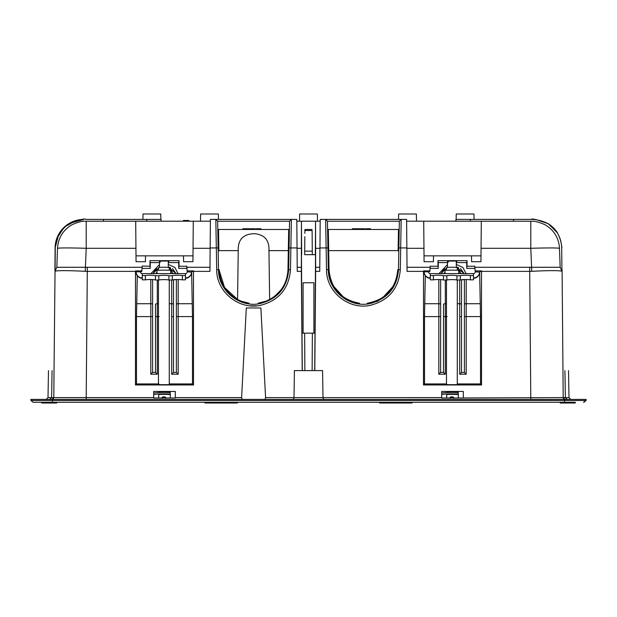 <?xml version="1.0" encoding="UTF-8"?>
<svg xmlns="http://www.w3.org/2000/svg" width="617" height="617" viewBox="0 0 617 617"><rect width="100%" height="100%" fill="white"/><g stroke="black" fill="none" stroke-linecap="round" stroke-linejoin="round"><path stroke-width="0.93" d="M398.112 250.888L398.482 229.478L399.199 229.478L327.604 229.478L328.306 269.691C327.997 290.669 349.43 308.13 369.915 303.572C387.43 299.021 396.955 287.723 398.497 269.691L398.837 250.625M218.888 250.888L218.495 229.478L217.801 229.478L218.503 269.691C220.338 288.918 230.75 300.34 249.746 303.965M288.679 229.478L288.309 250.625L268.958 250.625L269.644 299.484C281.175 292.874 287.283 282.941 287.977 269.675L288.44 243.152L289.157 243.152L289.072 247.926L289.396 229.478L217.801 229.478M44.501 403.009L44.355 402.284L44.355 403.009L56.795 403.009L56.795 402.284M52.46 402.284L52.46 400.495L30.943 400.495L33.079 402.284L41.717 402.284L41.717 403.009L44.355 403.009M54.558 402.284L54.558 403.009M52.885 402.284L52.885 403.009M51.211 402.284L51.211 403.009M48.967 402.284L48.967 403.009M412.079 402.284L412.079 403.009L379.594 403.009L379.594 402.284M411.716 402.284L411.716 403.009M409.526 402.284L409.526 403.009M388.247 402.284L388.247 403.009M564.3 402.284L564.3 403.009L575.283 403.009L575.283 402.284L564.3 402.284L564.3 403.009L560.205 403.009L560.205 402.284M560.976 402.284L560.976 403.009M209.657 402.284L209.657 403.009L204.921 403.009L204.921 402.284M209.981 402.284L209.657 403.009M207.836 402.284L207.836 403.009M228.753 402.284L228.753 403.009L237.406 403.009L237.406 402.284M228.753 403.009L209.981 403.009M207.474 402.284L207.474 403.009M33.426 402.284L575.283 402.284M583.944 402.269L586.057 400.495L583.574 402.284M188.833 221.195L188.833 220.477L183.426 220.477L183.426 221.195M186.342 221.195L186.342 220.477M191.586 271.603L192.751 271.603L193.468 270.886L193.468 271.38L209.942 271.38L210.397 219.397L215.819 219.397L210.397 219.397L210.382 221.195L86.21 221.218C85.709 221.727 83.681 219.606 71.973 224.735C63.034 230.033 58.206 237.884 57.504 248.281L56.841 267.277L55.075 271.225C58.091 270.4 68.14 270.439 85.239 271.326L87.298 271.38L86.203 397.618L53.802 397.618L54.034 370.601L53.887 387.152M319.745 271.38L315.642 271.38L315.649 267.277L319.783 267.277L319.745 271.38L320.2 219.397L325.629 219.397L326.509 269.706C326.162 291.764 348.705 310.135 370.246 305.338C388.671 300.548 398.69 288.671 400.302 269.706L401.181 219.397L399.346 221.225L401.181 219.397L320.2 219.397L320.184 221.195L296.816 221.195L296.8 219.397L291.371 219.397L290.491 269.706L288.694 269.691L289.026 250.625M455.917 221.195L455.932 219.397L531.291 219.397C531.599 218.295 536.836 219.536 547.001 223.13C556.31 228.706 561.215 236.967 561.717 247.918L561.894 247.941C560.074 230.581 550.472 221.063 533.096 219.397L513.537 219.397L513.537 221.218L406.618 221.195L406.603 219.397L407.058 271.38L423.532 271.38L423.478 384.962L424.519 383.928L446.484 383.928M317.5 221.195L299.5 221.195L299.623 213.991L317.377 213.991L317.5 221.195M359.557 303.965L359.487 303.232C340.962 299.631 330.812 288.447 329.023 269.675L328.691 250.625L398.112 250.625L398.505 229.478M329.023 269.675L328.398 233.797M383.203 297.186L393.152 286.311M333.612 286.242L343.476 297.093M219.243 270.493L224.519 287.422L237.553 299.484L241.34 301.204L248.975 303.148L249.044 303.88M239.273 300.332L241.031 301.081M244.849 302.33L248.551 303.086M269.644 299.484L265.85 301.204L258.214 303.148L262.572 302.268M275.228 295.798L280.797 290.113M286.635 278.606L287.769 272.899M287.977 269.675L288.301 250.888M368.025 303.148L367.956 303.88L372.321 303.032M379.524 299.446L376.208 300.988M347.294 299.453L350.579 300.98M358.847 303.88L358.786 303.148M311.77 254.674L304.682 254.674L311.77 254.674M305.23 254.674L304.682 254.674L304.837 236.673M268.958 250.625C269.436 240.375 264.67 234.73 254.659 233.696C243.337 233.835 237.861 239.481 238.239 250.625L218.888 250.625L218.518 229.478M288.602 233.797L288.625 232.285L288.602 233.797M219.22 269.675C219.907 282.941 226.023 292.874 237.553 299.484L238.239 250.625M258.214 303.148L258.153 303.88M257.289 305.801L249.908 305.801M397.78 269.675C395.998 288.447 385.841 299.631 367.316 303.232L367.254 303.965L366.722 304.019M328.691 250.625L328.321 229.478M443.507 304.436L443.507 372.406L443.507 316.59L445.312 316.59L445.312 303.718A1.797 0.717 180 0 0 443.507 304.436L443.507 316.59M461.508 304.86L461.508 316.467M392.697 288.409L389.597 292.443M350.764 301.821L347.348 300.294C335.378 293.584 329.031 283.38 328.306 269.691L326.509 269.706M257.443 303.965L258.029 303.896M274.002 297.641L283.473 287.499M218.495 236.673L217.924 236.673L218.117 247.926L217.654 221.225L289.543 221.225L288.694 269.691C287.152 287.723 277.619 299.021 260.104 303.572C239.627 308.13 218.187 290.669 218.503 269.691L216.698 269.706C216.359 291.764 238.902 310.135 260.443 305.338C278.861 300.548 288.879 288.671 290.491 269.706M155.492 304.436L155.492 372.406L155.492 316.59L157.289 316.59L157.289 303.718A1.797 0.717 180 0 0 155.492 304.436L155.492 316.59M173.493 304.86L173.493 316.467M376.432 301.674L378.314 300.857M354.744 303.094L357.536 303.687M44.725 400.495L43.437 400.495M563.753 398.906L563.198 397.633L565.002 399.407L572.214 399.407L32.539 399.407L52.368 399.407L52.468 400.495L564.532 400.495L564.532 402.284M564.54 400.495L586.057 400.495L586.15 399.407L573 399.407L586.15 399.407L586.003 400.533M158.608 397.965L170.377 397.965L170.161 391.487L175.29 391.487L175.321 397.996L153.656 397.996L158.608 397.965L158.739 394.008M441.71 397.965L463.344 397.996L441.679 397.996L441.71 391.487L446.839 391.487L446.801 392.551M399.199 229.478L398.497 269.691L400.302 269.706M30.85 399.407L32.539 399.407L30.85 399.407L30.943 400.495L30.85 399.407M564.532 400.495L564.632 399.407L572.214 399.407M398.505 236.673L399.076 236.673L398.883 247.926L399.346 221.225L327.457 221.225L327.928 247.926L319.953 247.941M306.055 229.478L304.898 229.478L304.867 233.357M289.273 236.673L288.548 236.673M312.133 233.357L312.163 236.673M328.452 236.673L327.727 236.673M464.393 304.86L464.393 316.467M459.38 271.272L461.061 273.609L459.179 271.118M460.521 268.526L464.092 273.609L456.295 266.96M444.572 268.472L440.931 273.609L447.472 267.184M176.369 304.86L176.369 316.467M152.607 279.594L152.607 316.467M171.356 271.272L173.038 273.609L171.164 271.118M172.505 268.526L176.069 273.609L168.271 266.96M156.548 268.472L152.908 273.609L159.456 267.184M161.083 221.195L161.068 219.397L85.709 219.397C85.401 218.295 80.164 219.536 69.999 223.13C60.69 228.706 55.785 236.967 55.283 247.918L55.075 271.225M67.099 224.804L59.61 232.725M53.247 398.898L53.802 397.618L54.034 370.794M242.203 399.407L241.617 397.618L246.306 307.96L260.883 307.96L265.58 397.618L264.986 399.407M153.656 397.996L153.664 391.456L158.816 391.487L158.785 392.551M170.377 397.965L175.321 397.996M153.687 391.487L153.687 397.965M44.786 399.407L51.998 399.407L53.802 397.618L53.987 376.362L53.802 397.633L48.01 397.633L46.213 399.407M169.266 384.106L171.11 384.352C171.534 384.8 157.451 384.8 157.867 384.352L159.124 384.144M315.649 267.277L315.565 221.21L315.326 254.674L312.318 254.674L312.109 230.858M312.102 229.478L304.898 229.478L304.891 230.858M446.484 384.206L445.89 384.352C445.466 384.8 459.549 384.8 459.133 384.352L457.282 384.106M441.679 397.996L441.679 391.456L463.336 391.456L458.184 391.487L458.392 397.965M446.623 397.965L446.754 394.008M463.313 391.487L463.344 397.996M293.291 399.407L293.993 397.633L265.58 397.618M323.709 399.407L323.007 397.618L322.568 370.601L294.432 370.601L293.993 397.633L441.679 397.618M304.867 370.601L304.636 333.165L315.009 333.165L315.542 254.674L304.682 254.674M312.133 370.601L312.364 333.165M562.087 269.706L563.198 397.633L562.966 370.601L563.198 397.618L463.336 397.965M289.157 243.152L288.764 243.152M304.898 229.478L304.891 230.349M399.076 236.673L398.358 236.673L399.076 236.673M548.228 223.686L557.359 232.678M568.519 370.601L568.99 397.633L563.205 397.633L563.136 390.546M562.102 271.38L562.966 370.601C565.558 370.601 565.558 370.601 562.966 370.601C565.558 370.601 565.558 370.601 562.966 370.601C570.316 370.601 570.316 370.601 562.966 370.601L562.966 370.794M563.198 397.618L563.113 387.152M557.583 233.033A28.798 28.798 0 0 0 548.019 223.562A28.798 28.798 0 0 1 557.583 233.033L548.328 223.755L535.949 219.536M54.034 370.601C46.684 370.601 46.684 370.601 54.034 370.601L53.987 376.362L54.034 370.601C51.442 370.601 51.442 370.601 54.034 370.601C51.442 370.601 51.442 370.601 54.034 370.601L55.283 247.918M56.695 238.756L64.299 227.095L76.485 220.369M54.913 269.706L55.106 247.941A28.798 28.798 0 0 1 83.904 219.397L68.981 223.562L83.904 219.397A28.798 28.798 0 0 0 55.106 247.941L58.808 234.059L55.106 247.941M142.257 266.05L150.124 266.228L142.257 266.05L142.149 267.277L56.841 267.277M142.257 266.228L142.08 268.372L150.247 268.372L150.27 262.595L159.456 262.595M150.124 266.228L150.247 268.372M186.72 268.372L186.72 266.228L178.861 266.228L178.737 268.372L186.72 268.372M168.271 262.318L168.765 262.21L168.811 261.06L160.173 261.06L160.212 262.21M178.861 266.228L186.72 266.228M210.142 247.941L216.32 247.941L215.819 219.397L217.654 221.225M85.239 271.326L86.21 248.296C69.736 247.818 60.165 247.81 57.504 248.281M136.056 261.701L136.002 255.847L145.512 255.847L145.411 261.701L136.056 261.701L135.933 248.296L86.21 248.296L86.21 221.218M192.982 255.847L183.473 255.847L183.573 261.701L192.928 261.701L193.283 221.195L193.044 248.296L210.142 248.296M179.038 266.05L179.038 260.652L178.714 262.595L168.271 262.595M178.737 268.372L178.714 262.595M179.038 260.652L149.946 260.652L150.27 262.595M149.939 266.05L149.946 260.652M215.819 219.397L291.371 219.397L289.543 221.225L291.371 219.397L289.543 221.225L291.371 219.397L296.8 219.397L297.255 271.38L301.358 271.38L301.435 221.21L301.674 254.674M218.117 247.926L216.32 247.941L216.698 269.706M246.306 307.96L260.883 307.96M304.636 333.165L301.991 333.165L301.458 254.674M314.855 333.165L313.899 333.165L313.899 282.756L303.101 282.756L303.101 333.165L302.145 333.165M320.184 221.195L320.2 219.397L325.629 219.397L327.457 221.225M401.181 219.397L399.346 221.225L401.181 219.397L406.603 219.397L401.181 219.397M438.263 268.372L430.103 268.372L430.28 266.228L438.139 266.228L438.263 268.372L438.286 262.595L447.472 262.595M466.753 268.372L466.876 266.228L474.743 266.228L474.92 268.372L466.753 268.372L466.73 262.595L456.295 262.595M448.235 262.21L448.189 261.06L456.827 261.06L456.788 262.21L456.295 262.318M466.876 266.228L474.743 266.228M438.139 266.228L430.28 266.228M424.018 255.847L433.527 255.847L433.427 261.701L424.072 261.701L423.956 248.296L406.858 248.296M433.527 255.847L471.488 255.847L471.589 261.701L480.944 261.701L481.299 221.195L481.067 248.296L530.79 248.296C547.264 247.818 556.835 247.81 559.496 248.281L560.159 267.277L561.925 271.225C558.909 270.4 548.86 270.439 531.761 271.326L529.702 271.38L530.797 399.407M560.159 267.277L474.851 267.277L475.283 271.603M467.061 266.05L467.054 260.652L466.73 262.595M467.061 260.652L437.962 260.652L438.286 262.595M437.962 266.05L437.962 260.652M531.291 219.397L533.096 219.397M561.717 247.918L561.925 271.225M327.843 243.152L328.236 243.152L328.09 236.673M200.494 221.195L200.618 213.991L218.372 213.991L218.464 219.397M142.92 219.397L143.013 213.991L160.767 213.991L160.86 219.397M398.536 219.397L398.628 213.991L416.382 213.991L416.506 221.195M456.14 219.397L456.233 213.991L473.987 213.991L474.08 219.397M103.463 221.218L103.463 219.397L85.709 219.397M183.473 255.847L145.512 255.847M186.72 266.05L187.267 271.603M209.973 267.277L186.828 267.277M291.371 219.397L296.8 219.397L296.816 221.195M297.255 271.38L297.217 267.277L301.351 267.277M301.358 271.38L302.207 370.601M315.642 271.38L314.793 370.601M315.565 221.21L301.435 221.21M471.488 255.847L480.998 255.847M531.761 271.326L530.79 248.296L530.79 221.218C531.291 221.727 533.319 219.606 545.027 224.735C553.966 230.033 558.794 237.884 559.496 248.281M474.743 266.05L474.851 267.277M430.28 266.05L430.172 267.277L407.027 267.277M513.537 221.218L530.79 221.218M135.701 221.195L135.933 248.296L135.701 221.195M423.717 221.195L423.956 248.296L423.717 221.195M260.922 229.478L260.922 228.753L256.317 228.753L256.317 229.478M260.891 229.478L260.891 228.753M260.806 229.478L260.806 228.753M260.667 229.478L260.667 228.753M260.351 229.478L260.351 228.753M259.904 229.478L259.904 228.753M259.325 229.478L259.325 228.753M258.623 229.478L258.623 228.753M257.705 229.478L257.705 228.753M257.019 229.478L257.019 228.753M256.711 229.478L256.711 228.753M256.495 229.478L256.495 228.753M256.363 229.478L256.363 228.753M250.517 229.478L250.517 228.753L255.222 228.753L255.222 229.478M249.816 229.478L249.816 228.753L242.82 228.753L242.82 229.478M249.723 229.478L249.723 228.753M249.677 229.478L249.677 228.753M249.53 229.478L249.53 228.753M249.283 229.478L249.283 228.753M248.759 229.478L248.759 228.753M248.065 229.478L248.065 228.753M247.247 229.478L247.247 228.753M246.384 229.478L246.384 228.753M245.759 229.478L245.759 228.753M245.188 229.478L245.188 228.753M244.741 229.478L244.741 228.753M244.224 229.478L244.224 228.753M243.422 229.478L243.422 228.753M370.416 228.753L370.416 229.478L370.447 228.753L365.85 228.753L365.85 229.478M370.331 229.478L370.331 228.753M370.192 229.478L370.192 228.753M369.876 229.478L369.876 228.753M369.429 229.478L369.429 228.753M368.858 229.478L368.858 228.753M368.148 229.478L368.148 228.753M367.238 229.478L367.238 228.753M366.544 229.478L366.544 228.753M366.243 229.478L366.243 228.753M366.02 229.478L366.02 228.753M365.889 229.478L365.889 228.753M360.05 229.478L360.05 228.753L364.747 228.753L364.747 229.478M359.349 229.478L359.349 228.753L352.353 228.753L352.353 229.478M359.248 229.478L359.248 228.753M359.202 229.478L359.202 228.753M359.055 229.478L359.055 228.753M358.816 229.478L358.816 228.753M358.292 229.478L358.292 228.753M357.59 229.478L357.59 228.753M356.78 229.478L356.78 228.753M355.916 229.478L355.916 228.753M355.284 229.478L355.284 228.753M354.713 229.478L354.713 228.753M354.266 229.478L354.266 228.753M353.757 229.478L353.757 228.753M352.947 229.478L352.947 228.753M479.602 271.603L480.766 271.603L481.491 270.886L475.167 270.886M474.743 266.151L475.221 271.603M479.633 271.596L480.504 316.59L480.504 383.928L481.545 384.962L481.491 270.886M430.172 267.277L429.856 270.886L423.532 270.886L423.532 271.38M424.249 271.603L423.532 270.886M428.483 271.603L429.802 271.603L429.856 270.886M430.28 266.151L429.802 271.603M481.545 384.962L423.478 384.962M480.504 383.928L457.282 383.928M440.631 279.594L440.631 316.59L424.519 316.59L424.519 383.928M424.519 316.59L425.29 275.699M186.72 266.151L187.198 271.603M187.144 270.886L193.468 270.886M191.617 271.596L192.481 316.59L192.481 383.928L193.522 384.962L135.455 384.962L136.496 383.928L158.461 383.928M193.468 271.38L193.522 384.962M142.149 267.277L141.833 270.886L135.509 270.886L135.455 384.962M136.234 271.603L135.509 270.886M140.46 271.603L141.779 271.603L141.833 270.886M142.257 266.151L141.779 271.603M192.481 383.928L169.266 383.928M159.124 316.59L157.289 316.59L157.289 374.203L155.492 372.406L152.607 372.406L152.607 316.59L136.496 316.59L136.496 383.928M136.496 316.59L137.275 275.699M175.321 397.965L175.321 391.456L153.664 391.456M443.962 273.609L445.042 271.866L443.962 273.609M461.508 279.748L461.508 372.406L464.393 372.406L464.393 279.54M447.14 316.59L445.312 316.59L445.312 374.203L443.507 372.406L440.631 372.406L440.631 316.59M480.504 316.59L466.19 316.59L466.19 374.203L464.393 372.406M466.19 374.203L459.711 374.203L461.508 372.406M445.312 374.203L438.826 374.203L440.631 372.406M155.939 273.609L157.026 271.866L155.939 273.609M173.493 279.748L173.493 372.406L176.369 372.406L176.369 279.54M192.481 316.59L178.174 316.59L178.174 374.203L176.369 372.406M178.174 374.203L171.688 374.203L173.493 372.406M157.289 374.203L150.81 374.203L152.607 372.406M158.816 391.487L170.161 391.487M463.336 391.456L463.336 397.618M446.839 391.487L458.184 391.487M169.266 268.14A5.399 0.555 -0 0 0 170.516 267.786A5.399 0.555 -0 0 0 169.86 267.516A5.399 0.555 -0 0 0 169.528 267.462M169.266 267.94A4.412 0.455 -0 0 0 169.528 267.786L169.528 267.184M176.369 279.594A5.399 0.648 0 0 0 173.562 280.01A122.405 14.661 0 0 1 173.493 280.01M170.516 270.169L171.958 270.246L171.958 271.866M171.958 270.246L170.708 270.323M464.393 279.594A5.399 0.648 0 0 0 461.585 280.01A122.405 14.661 0 0 1 461.508 280.01M458.539 270.169L459.974 270.246L459.974 271.866M459.974 270.246L458.724 270.323M457.282 268.14A5.399 0.555 -0 0 0 458.539 267.786A5.399 0.555 -0 0 0 457.876 267.516A5.399 0.555 -0 0 0 457.544 267.462M457.282 267.94A4.412 0.455 -0 0 0 457.544 267.786L457.544 267.184M165.541 397.61L165.04 397.41A3.825 0.393 180 0 0 162.687 397.41L161.97 398.281M165.564 397.818L165.765 398.281M158.716 394.518A9 0.925 0 0 1 170.269 394.625M161.97 397.618L162.687 396.901A8.646 0.887 0 0 1 165.04 396.901L165.765 397.618M168.765 392.173A5.399 0.555 180 0 0 164.037 391.857A5.399 0.555 180 0 0 159.124 392.142A5.399 0.555 180 0 0 158.97 392.173M158.461 270.169L158.461 267.786A5.399 0.555 0 0 1 159.124 267.516A5.399 0.555 0 0 1 165.202 267.246A5.399 0.555 0 0 1 169.266 267.786L169.266 270.169M182.354 279.879A5.399 0.648 -0 0 0 176.948 279.532A5.399 0.648 -0 0 0 172.313 280.01L172.313 275.722A5.399 0.648 180 0 1 176.948 275.244A5.399 0.648 180 0 1 182.354 275.591L182.354 279.879A122.405 14.661 -0 0 0 185.462 279.817L185.462 273.609A1.797 1.797 180 0 0 187.267 271.812L191.586 272.151A6.124 6.116 180 0 1 185.462 278.275M168.919 280.033A5.399 0.648 -0 0 0 163.867 279.617A5.399 0.648 -0 0 0 158.808 280.033L158.808 275.745A5.399 0.648 180 0 1 163.867 275.329A5.399 0.648 180 0 1 168.919 275.745L168.919 280.033A122.405 14.661 -0 0 0 172.313 280.01M155.415 280.01A5.399 0.648 -0 0 0 150.779 279.532A5.399 0.648 -0 0 0 145.373 279.879L145.373 275.591A5.399 0.648 180 0 1 150.779 275.244A5.399 0.648 180 0 1 155.415 275.722L155.415 280.01A122.405 14.661 -0 0 0 158.808 280.033M145.373 275.591A122.405 14.661 180 0 1 142.265 275.529L142.265 279.817A122.405 14.661 -0 0 0 145.373 279.879M191.586 271.812A6.124 6.116 180 0 1 185.462 277.935M158.808 275.745A122.405 14.661 180 0 1 155.415 275.722M172.313 275.722A122.405 14.661 180 0 1 168.919 275.745M185.462 275.529A122.405 14.661 180 0 1 182.354 275.591M142.265 277.935A6.124 6.116 -0 0 1 136.141 271.812L140.46 271.812A1.797 1.797 -0 0 0 142.265 273.616L142.265 275.529M170.708 273.609L170.708 270.246L163.867 270.115L157.026 270.246L157.026 273.609M185.462 273.609L142.265 273.609M142.265 278.275A6.124 6.116 180 0 1 136.141 272.151M470.378 279.879A5.399 0.648 -0 0 0 464.971 279.532A5.399 0.648 -0 0 0 460.328 280.01L460.328 275.722A5.399 0.648 180 0 1 464.971 275.244A5.399 0.648 180 0 1 470.378 275.591L470.378 279.879A122.405 14.661 -0 0 0 473.486 279.817L473.486 273.609A1.797 1.797 180 0 0 475.283 271.812L479.602 272.151A6.124 6.116 180 0 1 473.486 278.275M456.935 280.033A5.399 0.648 -0 0 0 451.883 279.617A5.399 0.648 -0 0 0 446.831 280.033L446.831 275.745A5.399 0.648 180 0 1 451.883 275.329A5.399 0.648 180 0 1 456.935 275.745L456.935 280.033A122.405 14.661 -0 0 0 460.328 280.01M443.438 280.01A5.399 0.648 -0 0 0 438.795 279.532A5.399 0.648 -0 0 0 433.389 279.879L433.389 275.591A5.399 0.648 180 0 1 438.795 275.244A5.399 0.648 180 0 1 443.438 275.722L443.438 280.01A122.405 14.661 -0 0 0 446.831 280.033M433.389 275.591A122.405 14.661 180 0 1 430.28 275.529L430.28 279.817A122.405 14.661 -0 0 0 433.389 279.879M479.602 271.812A6.124 6.116 180 0 1 473.486 277.935M446.831 275.745A122.405 14.661 180 0 1 443.438 275.722M460.328 275.722A122.405 14.661 180 0 1 456.935 275.745M473.486 275.529A122.405 14.661 180 0 1 470.378 275.591M430.28 277.935A6.124 6.116 -0 0 1 424.164 271.812L428.483 271.812A1.797 1.797 -0 0 0 430.28 273.616L430.28 275.529M458.724 273.609L458.724 270.246L451.883 270.115L445.042 270.246L445.042 273.609M473.486 273.609L430.28 273.609M430.28 278.275A6.124 6.116 180 0 1 424.164 272.151M453.557 397.61L453.063 397.41A3.825 0.393 180 0 0 450.703 397.41L449.986 398.281M453.588 397.818L453.78 398.281M446.739 394.518A9 0.925 0 0 1 458.284 394.625M449.986 397.618L450.703 396.901A8.646 0.887 0 0 1 453.063 396.901L453.796 397.965M456.781 392.173A5.399 0.555 180 0 0 452.06 391.857A5.399 0.555 180 0 0 447.14 392.142A5.399 0.555 180 0 0 446.986 392.173M446.484 270.169L446.484 267.786A5.399 0.555 0 0 1 447.14 267.516A5.399 0.555 0 0 1 453.217 267.246A5.399 0.555 0 0 1 457.282 267.786L457.282 270.169M304.713 251.142L312.287 251.142M304.891 230.534L312.109 230.534M86.203 399.407L86.203 397.618L153.664 397.618M87.298 267.277L87.298 271.38L135.509 271.38M297.047 247.941L289.072 247.926M302.307 370.601L301.991 333.165M314.693 370.601L315.009 333.165M406.858 247.941L398.883 247.926M529.702 267.277L529.702 271.38L481.491 271.38M301.196 248.296L297.055 248.296M319.945 248.296L315.804 248.296M241.617 397.618L175.321 397.618M459.711 280.018L459.711 303.718L457.282 303.718M446.484 303.718L445.312 303.718L445.312 280.025M458.724 272.452L459.403 273.609M459.711 374.203L459.711 303.718A1.797 0.717 0 0 1 461.508 304.436M440.631 304.436A1.797 0.717 180 0 0 438.826 303.718L438.826 374.203M480.365 303.718L466.19 303.718L466.19 279.532M464.393 316.59L466.19 316.59L466.19 303.718A1.797 0.717 0 0 0 464.393 304.436L464.393 304.436M438.826 279.532L438.826 303.718L424.658 303.718M456.295 264.438L462.927 267.469L466.074 273.609M438.949 273.609L447.472 264.624M459.711 316.59L461.508 316.59M171.688 280.018L171.688 303.718L169.266 303.718M158.461 303.718L157.289 303.718L157.289 280.025M170.708 272.452L171.387 273.609M171.688 374.203L171.688 303.718A1.797 0.717 0 0 1 173.493 304.436M152.607 304.436A1.797 0.717 180 0 0 150.81 303.718L150.81 374.203M192.342 303.718L178.174 303.718L178.174 279.532M176.369 316.59L178.174 316.59L178.174 303.718A1.797 0.717 0 0 0 176.369 304.436L176.369 304.436M150.81 279.532L150.81 303.718L136.635 303.718M168.271 264.438L174.904 267.469L178.051 273.609M150.926 273.609L159.456 264.624M171.688 316.59L173.493 316.59M154.566 394.44A10.597 1.087 0 0 1 170.246 394.093M158.723 394.363A10.234 1.049 0 0 1 170.261 394.448M154.389 392.998A10.797 1.111 0 0 1 170.199 392.636M158.793 392.188A10.443 1.072 0 0 1 170.192 392.273L158.793 392.181M162.687 396.901L162.687 397.41M165.04 397.41L165.04 396.901M442.582 394.44A10.597 1.087 0 0 1 458.269 394.093M446.739 394.363A10.234 1.049 0 0 1 458.277 394.448M442.404 392.998A10.797 1.111 0 0 1 458.223 392.636M446.816 392.188A10.443 1.072 0 0 1 458.207 392.273L446.816 392.181M450.703 396.901L450.703 397.41M453.063 397.41L453.063 396.901M30.943 400.495L33.079 402.284M568.99 397.633L570.787 399.407M52.083 370.601L51.612 397.633L49.815 399.407M564.917 370.601L565.388 397.633L567.185 399.407M48.481 370.601L48.01 397.633M146.669 219.397L146.684 221.195M470.331 219.397L470.316 221.195M170.516 270.215L170.516 267.786M458.539 270.215L458.539 267.786M169.266 392.204L169.266 391.487M169.266 384.592L169.266 280.033M158.461 384.491L158.461 280.033M168.271 267.462L168.271 260.952M159.456 267.462L159.456 260.652M457.282 392.204L457.282 391.487M457.282 384.592L457.282 280.033M446.484 384.491L446.484 280.033M456.295 267.462L456.295 260.952M447.472 267.462L447.472 260.652"/></g></svg>
